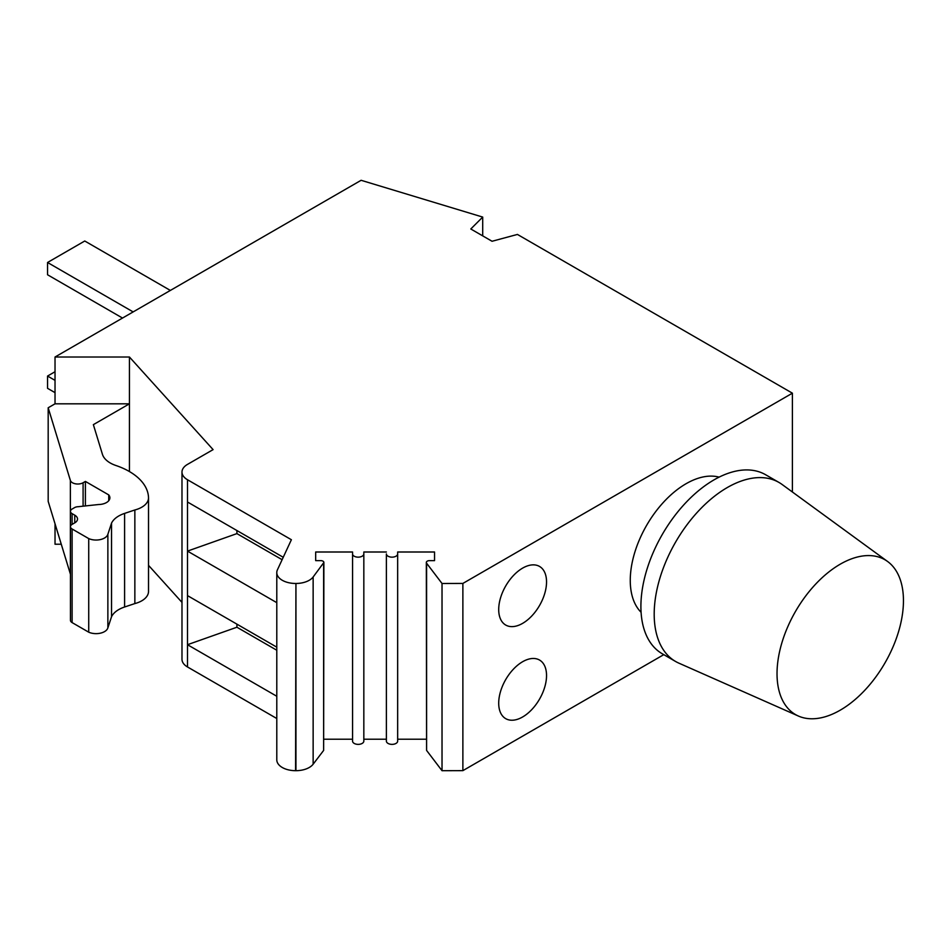 <?xml version="1.0" encoding="UTF-8"?>
<svg xmlns="http://www.w3.org/2000/svg" width="951" height="951" viewBox="0 0 951 951"><rect width="100%" height="100%" fill="white"/><g stroke="black" fill="none" stroke-linecap="round" stroke-linejoin="round"><path stroke-width="1.43" d="M276.789 602.661L187.49 551.105L187.49 501.997L283.243 557.286M282.114 559.699L236.918 533.606L187.49 551.105L187.49 644.707L236.918 627.22L236.918 624.141M122.513 318.05L47.55 274.768L47.55 262.488L84.758 241.007L170.348 290.424M426.321 739.212L397.661 739.212M434.548 551.996L434.548 560.626L434.548 551.996L397.661 551.996L397.661 741.114A5.635 3.257 0 0 1 394.178 744.122A5.635 3.257 0 0 1 388.032 743.409A5.635 3.257 0 0 1 386.379 741.114L386.379 553.898A5.635 3.257 0 0 0 388.032 556.204A5.635 3.257 0 0 0 394.178 556.906A5.635 3.257 0 0 0 397.661 553.898M546.54 675.543A33.832 19.531 -60 0 1 531.775 709.589A33.832 19.531 -60 0 1 505.706 718.647A33.832 19.531 -60 0 1 498.704 703.158A33.832 19.531 -60 0 1 513.469 669.112A33.832 19.531 -60 0 1 539.538 660.053A33.832 19.531 -60 0 1 546.54 675.543M134.852 603.576L134.852 509.974L124.593 513.397A28.197 16.274 0 0 0 111.54 523.109L107.867 534.296L107.867 627.898L111.54 616.712A28.197 16.274 0 0 1 124.593 607L134.852 603.576A23.193 13.385 0 0 0 148.522 591.748L148.522 498.146A65.785 37.981 0 0 0 129.253 471.446A65.785 37.981 0 0 0 115.951 465.514A28.197 16.274 0 0 1 110.257 462.982A28.197 16.274 0 0 1 102.423 454.293L93.364 424.645L129.443 403.818L129.443 471.553M798.4 716.044L678.895 663.156A103.374 59.675 -60 0 1 675.59 661.48A103.374 59.675 -60 0 1 654.193 614.156A103.374 59.675 -60 0 1 699.306 510.128A103.374 59.675 -60 0 1 778.964 482.442A103.374 59.675 -60 0 1 782.067 484.451L887.616 561.506A89.394 51.616 -60 0 1 903.45 600.687A89.394 51.616 -60 0 1 866.23 688.714A89.394 51.616 -60 0 1 798.4 716.044A89.394 51.616 -60 0 1 777.026 673.665A89.394 51.616 -60 0 1 817.872 581.822A89.394 51.616 -60 0 1 887.616 561.506M675.59 661.48L662.312 653.801A103.374 59.675 -60 0 1 640.903 606.488A103.374 59.675 -60 0 1 686.016 502.461A103.374 59.675 -60 0 1 765.674 474.763L778.964 482.442M276.789 650.234L236.918 627.22M236.918 530.539L236.918 533.606M323.625 563.206L323.625 750.422L323.887 562.469L313.141 576.984A18.794 10.853 0 0 1 295.939 583.462L295.583 770.679A18.794 10.853 0 0 1 282.292 767.505A18.794 10.853 0 0 1 276.789 759.825L276.789 572.609A18.794 10.853 0 0 0 282.292 580.288A18.794 10.853 0 0 0 295.583 583.462M74.76 522.848L74.76 515.18A9.403 5.421 0 0 1 77.518 519.02A9.403 5.421 0 0 1 74.76 522.848L72.11 524.381A5.635 3.257 0 0 0 70.457 526.688L70.457 511.341A5.635 3.257 0 0 1 72.11 509.047L74.499 507.656A5.635 3.257 0 0 1 78.244 506.705L98.524 504.529A11.65 6.728 0 0 0 109.888 497.813A11.65 6.728 0 0 0 108.735 494.9L85.4 481.42L83.094 482.751A7.513 4.339 0 0 1 72.466 482.751A7.513 4.339 0 0 1 70.374 480.433L48.18 407.765L55.027 403.818L129.443 403.818L129.443 357.017L213.095 449.621L187.49 464.397A18.794 10.853 0 0 0 181.986 472.076A18.794 10.853 0 0 0 187.49 479.744L291.386 539.728L277.43 569.804A18.794 10.853 0 0 0 276.789 572.609M363.829 739.212L386.379 739.212L386.379 553.898M323.887 562.469A3.198 1.843 0 0 0 322.96 561.161A3.198 1.843 0 0 0 320.701 560.626L315.673 560.626L315.673 551.996L352.559 551.996L352.559 741.114A5.635 3.257 0 0 0 354.2 743.409A5.635 3.257 0 0 0 360.346 744.122A5.635 3.257 0 0 0 363.829 741.114L363.829 551.996L386.379 551.996M55.027 371.734L47.55 376.049L55.027 380.364M546.54 581.929A33.832 19.531 -60 0 1 531.775 615.975A33.832 19.531 -60 0 1 505.706 625.045A33.832 19.531 -60 0 1 498.704 609.555A33.832 19.531 -60 0 1 513.469 575.51A33.832 19.531 -60 0 1 539.538 566.439A33.832 19.531 -60 0 1 546.54 581.929M181.986 602.387L148.522 565.346M55.027 392.644L47.55 388.329L47.55 376.049M434.548 560.626L429.519 560.626A3.198 1.843 0 0 0 426.321 562.469L426.595 750.422L426.595 563.206L442.025 583.486L442.025 770.702L462.875 770.643L663.774 654.657M426.321 562.469L426.595 563.206M276.789 696.263L187.49 644.707L187.49 666.96L276.789 718.516M295.939 583.462L295.939 770.679A18.794 10.853 0 0 0 313.141 764.2L323.625 750.422M426.595 750.422L442.025 770.702M352.559 739.212L323.887 739.212M181.986 472.076L181.986 659.293A18.794 10.853 0 0 0 187.49 666.96M61.268 544.222L55.027 544.222L55.027 523.751M315.673 551.996L315.673 560.626M719.099 477.14A78.933 45.577 120 0 0 660.85 505.243A78.933 45.577 120 0 0 630.263 580.395A78.933 45.577 120 0 0 641.081 612.278M462.875 770.643L462.875 583.427L792.397 393.179L517.427 234.433L492.059 241.269L470.793 228.989L482.704 217.078L482.704 235.872M47.55 262.488L133.14 311.904M352.559 553.898A5.635 3.257 0 0 0 354.2 556.204A5.635 3.257 0 0 0 360.346 556.906A5.635 3.257 0 0 0 363.829 553.898M276.789 647.167L187.49 595.611M792.397 393.179L792.397 492M129.443 357.017L55.027 357.017L361.107 180.298L482.704 217.078M442.025 583.486L462.875 583.427M107.867 534.296A11.971 6.919 0 0 1 88.728 538.587L72.11 528.994A5.635 3.257 0 0 1 70.457 526.688L70.457 620.302A5.635 3.257 0 0 0 72.11 622.596L88.728 632.189A11.971 6.919 0 0 0 107.867 627.898M48.18 407.765L48.18 501.367L70.374 574.035A7.513 4.339 0 0 0 70.457 574.249M88.728 538.587L88.728 632.189M111.54 523.109L111.54 616.712M55.027 357.017L55.027 403.818M85.4 481.42L85.4 505.944M74.76 515.18L72.11 513.647A5.635 3.257 0 0 1 70.457 511.341M108.735 494.9L108.735 500.725M134.852 509.974A23.193 13.385 0 0 0 148.522 498.146M124.593 513.397L124.593 607M187.49 501.997L187.49 479.744M313.141 764.2L313.141 576.984M72.11 622.596L72.11 528.994M83.094 482.751L83.094 506.182M72.11 524.381L72.11 513.647M70.374 480.433L70.374 574.035"/></g></svg>
